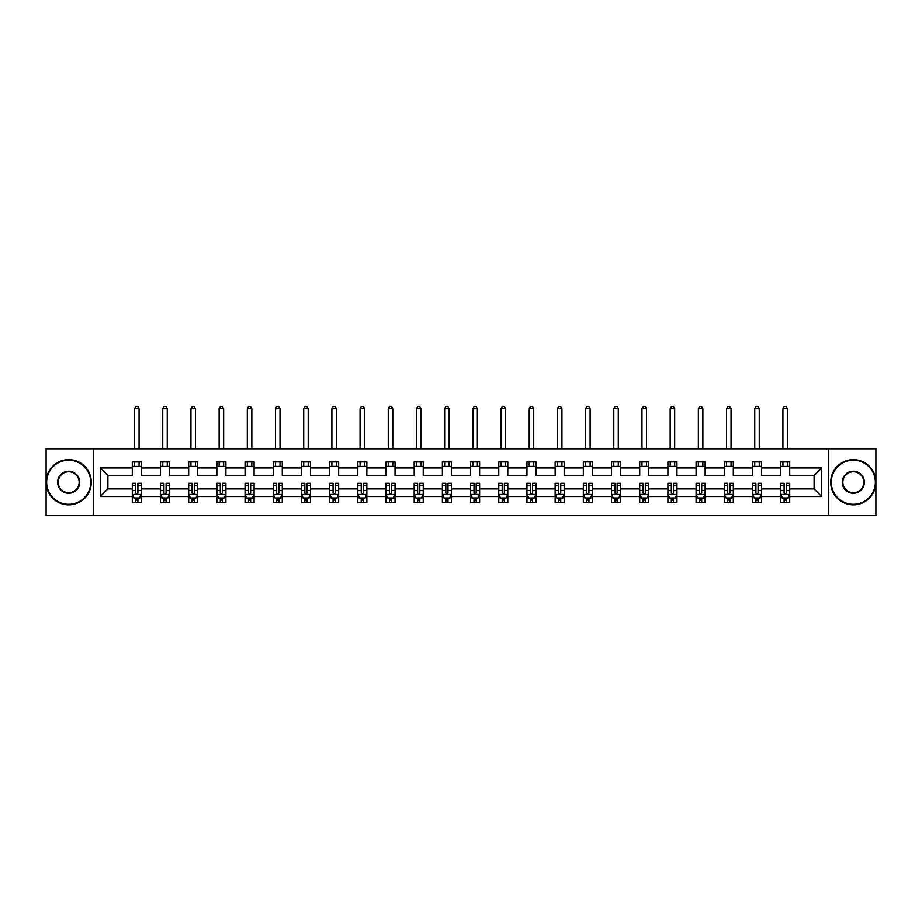 <?xml version="1.0" encoding="UTF-8"?>
<svg xmlns="http://www.w3.org/2000/svg" width="922" height="922" viewBox="0 0 922 922"><rect width="100%" height="100%" fill="white"/><g stroke="black" fill="none" stroke-linecap="round" stroke-linejoin="round"><path stroke-width="1.38" d="M828.648 515.663L875.9 515.663L875.9 448.807L828.648 448.807L828.648 515.663L93.353 515.663L93.353 448.807L46.1 448.807L46.1 515.663L93.353 515.663M789.705 496.509L789.705 488.914L814.103 488.914L821.686 496.509L789.705 496.509L789.705 502.559L786.27 502.559L786.27 497.949M828.648 448.807L93.353 448.807M780.669 496.509L761.514 496.509L761.514 488.914L780.669 488.914L780.669 502.559L789.705 502.559L789.705 497.742L788.01 497.742M761.514 496.509L761.514 502.559L758.08 502.559L758.08 497.949M752.479 496.509L733.324 496.509L733.324 488.914L752.479 488.914L752.479 502.559L761.514 502.559L761.514 497.742L759.82 497.742M733.324 496.509L733.324 502.559L729.89 502.559L729.89 497.949M724.289 496.509L705.134 496.509L705.134 488.914L724.289 488.914L724.289 502.559L733.324 502.559L733.324 497.742L731.63 497.742M705.134 496.509L705.134 502.559L701.7 502.559L701.7 497.949M696.098 496.509L676.944 496.509L676.944 488.914L696.098 488.914L696.098 502.559L705.134 502.559L705.134 497.742L703.44 497.742M676.944 496.509L676.944 502.559L673.509 502.559L673.509 497.949M667.908 496.509L648.754 496.509L648.754 488.914L667.908 488.914L667.908 502.559L676.944 502.559L676.944 497.742L675.25 497.742M648.754 496.509L648.754 502.559L645.319 502.559L645.319 497.949M639.718 496.509L620.564 496.509L620.564 488.914L639.718 488.914L639.718 502.559L648.754 502.559L648.754 497.742L647.06 497.742M620.564 496.509L620.564 502.559L617.129 502.559L617.129 497.949M611.528 496.509L592.373 496.509L592.373 488.914L611.528 488.914L611.528 502.559L620.564 502.559L620.564 497.742L618.869 497.742M592.373 496.509L592.373 502.559L588.939 502.559L588.939 497.949M583.338 496.509L564.183 496.509L564.183 488.914L583.338 488.914L583.338 502.559L592.373 502.559L592.373 497.742L590.679 497.742M564.183 496.509L564.183 502.559L560.749 502.559L560.749 497.949M555.148 496.509L535.993 496.509L535.993 488.914L555.148 488.914L555.148 502.559L564.183 502.559L564.183 497.742L562.489 497.742M535.993 496.509L535.993 502.559L532.559 502.559L532.559 497.949M526.958 496.509L507.803 496.509L507.803 488.914L526.958 488.914L526.958 502.559L535.993 502.559L535.993 497.742L534.299 497.742M507.803 496.509L507.803 502.559L504.369 502.559L504.369 497.949M498.767 496.509L479.613 496.509L479.613 488.914L498.767 488.914L498.767 502.559L507.803 502.559L507.803 497.742L506.109 497.742M479.613 496.509L479.613 502.559L476.178 502.559L476.178 497.949M470.577 496.509L451.423 496.509L451.423 488.914L470.577 488.914L470.577 502.559L479.613 502.559L479.613 497.742L477.919 497.742M451.423 496.509L451.423 502.559L447.988 502.559L447.988 497.949M442.387 496.509L423.233 496.509L423.233 488.914L442.387 488.914L442.387 502.559L451.423 502.559L451.423 497.742L449.729 497.742M423.233 496.509L423.233 502.559L419.798 502.559L419.798 497.949M414.197 496.509L395.042 496.509L395.042 488.914L414.197 488.914L414.197 502.559L423.233 502.559L423.233 497.742L421.538 497.742M395.042 496.509L395.042 502.559L391.608 502.559L391.608 497.949M386.007 496.509L366.852 496.509L366.852 488.914L386.007 488.914L386.007 502.559L395.042 502.559L395.042 497.742L393.348 497.742M366.852 496.509L366.852 502.559L363.418 502.559L363.418 497.949M357.817 496.509L338.662 496.509L338.662 488.914L357.817 488.914L357.817 502.559L366.852 502.559L366.852 497.742L365.158 497.742M338.662 496.509L338.662 502.559L335.228 502.559L335.228 497.949M329.627 496.509L310.472 496.509L310.472 488.914L329.627 488.914L329.627 502.559L338.662 502.559L338.662 497.742L336.968 497.742M310.472 496.509L310.472 502.559L307.038 502.559L307.038 497.949M301.436 496.509L282.282 496.509L282.282 488.914L301.436 488.914L301.436 502.559L310.472 502.559L310.472 497.742L308.778 497.742M282.282 496.509L282.282 502.559L278.847 502.559L278.847 497.949M273.246 496.509L254.092 496.509L254.092 488.914L273.246 488.914L273.246 502.559L282.282 502.559L282.282 497.742L280.588 497.742M254.092 496.509L254.092 502.559L250.657 502.559L250.657 497.949M245.056 496.509L225.902 496.509L225.902 488.914L245.056 488.914L245.056 502.559L254.092 502.559L254.092 497.742L252.398 497.742M225.902 496.509L225.902 502.559L222.467 502.559L222.467 497.949M216.866 496.509L197.711 496.509L197.711 488.914L216.866 488.914L216.866 502.559L225.902 502.559L225.902 497.742L224.207 497.742M197.711 496.509L197.711 502.559L194.277 502.559L194.277 497.949M188.676 496.509L169.521 496.509L169.521 488.914L188.676 488.914L188.676 502.559L197.711 502.559L197.711 497.742L196.017 497.742M169.521 496.509L169.521 502.559L166.087 502.559L166.087 497.949M160.486 496.509L141.331 496.509L141.331 488.914L160.486 488.914L160.486 502.559L169.521 502.559L169.521 497.742L167.827 497.742M141.331 496.509L141.331 502.559L137.897 502.559L137.897 497.949M132.295 496.509L100.314 496.509L100.314 467.961L132.295 467.961L132.295 475.545L107.897 475.545L107.897 488.914L132.295 488.914L132.295 502.559L141.331 502.559L141.331 497.742L139.637 497.742M141.331 467.961L160.486 467.961L160.486 475.545L141.331 475.545L141.331 461.899L132.295 461.899L132.295 467.961M169.521 467.961L188.676 467.961L188.676 475.545L169.521 475.545L169.521 461.899L160.486 461.899L160.486 467.961M197.711 467.961L216.866 467.961L216.866 475.545L197.711 475.545L197.711 461.899L188.676 461.899L188.676 467.961M225.902 467.961L245.056 467.961L245.056 475.545L225.902 475.545L225.902 461.899L216.866 461.899L216.866 467.961M254.092 467.961L273.246 467.961L273.246 475.545L254.092 475.545L254.092 461.899L245.056 461.899L245.056 467.961M282.282 467.961L301.436 467.961L301.436 475.545L282.282 475.545L282.282 461.899L273.246 461.899L273.246 467.961M310.472 467.961L329.627 467.961L329.627 475.545L310.472 475.545L310.472 461.899L301.436 461.899L301.436 467.961M338.662 467.961L357.817 467.961L357.817 475.545L338.662 475.545L338.662 461.899L329.627 461.899L329.627 467.961M366.852 467.961L386.007 467.961L386.007 475.545L366.852 475.545L366.852 461.899L357.817 461.899L357.817 467.961M395.042 467.961L414.197 467.961L414.197 475.545L395.042 475.545L395.042 461.899L386.007 461.899L386.007 467.961M423.233 467.961L442.387 467.961L442.387 475.545L423.233 475.545L423.233 461.899L414.197 461.899L414.197 467.961M451.423 467.961L470.577 467.961L470.577 475.545L451.423 475.545L451.423 461.899L442.387 461.899L442.387 467.961M479.613 467.961L498.767 467.961L498.767 475.545L479.613 475.545L479.613 461.899L470.577 461.899L470.577 467.961M507.803 467.961L526.958 467.961L526.958 475.545L507.803 475.545L507.803 461.899L498.767 461.899L498.767 467.961M535.993 467.961L555.148 467.961L555.148 475.545L535.993 475.545L535.993 461.899L526.958 461.899L526.958 467.961M564.183 467.961L583.338 467.961L583.338 475.545L564.183 475.545L564.183 461.899L555.148 461.899L555.148 467.961M592.373 467.961L611.528 467.961L611.528 475.545L592.373 475.545L592.373 461.899L583.338 461.899L583.338 467.961M620.564 467.961L639.718 467.961L639.718 475.545L620.564 475.545L620.564 461.899L611.528 461.899L611.528 467.961M648.754 467.961L667.908 467.961L667.908 475.545L648.754 475.545L648.754 461.899L639.718 461.899L639.718 467.961M676.944 467.961L696.098 467.961L696.098 475.545L676.944 475.545L676.944 461.899L667.908 461.899L667.908 467.961M705.134 467.961L724.289 467.961L724.289 475.545L705.134 475.545L705.134 461.899L696.098 461.899L696.098 467.961M733.324 467.961L752.479 467.961L752.479 475.545L733.324 475.545L733.324 461.899L724.289 461.899L724.289 467.961M761.514 467.961L780.669 467.961L780.669 475.545L761.514 475.545L761.514 461.899L752.479 461.899L752.479 467.961M814.103 488.914L814.103 475.545L789.705 475.545L789.705 461.899L780.669 461.899L780.669 467.961M789.705 467.961L821.686 467.961L821.686 496.509M100.314 467.961L107.897 475.545M780.669 466.417L789.705 466.417M752.479 466.417L761.514 466.417M724.289 466.417L733.324 466.417M696.098 466.417L705.134 466.417M667.908 466.417L676.944 466.417M639.718 466.417L648.754 466.417M611.528 466.417L620.564 466.417M583.338 466.417L592.373 466.417M555.148 466.417L564.183 466.417M526.958 466.417L535.993 466.417M498.767 466.417L507.803 466.417M470.577 466.417L479.613 466.417M442.387 466.417L451.423 466.417M414.197 466.417L423.233 466.417M386.007 466.417L395.042 466.417M357.817 466.417L366.852 466.417M329.627 466.417L338.662 466.417M301.436 466.417L310.472 466.417M273.246 466.417L282.282 466.417M245.056 466.417L254.092 466.417M216.866 466.417L225.902 466.417M188.676 466.417L197.711 466.417M160.486 466.417L169.521 466.417M132.295 466.417L141.331 466.417M135.73 498.041L137.897 498.041M163.92 498.041L166.087 498.041M192.11 498.041L194.277 498.041M220.3 498.041L222.467 498.041M248.491 498.041L250.657 498.041M276.681 498.041L278.847 498.041M304.871 498.041L307.038 498.041M333.061 498.041L335.228 498.041M361.251 498.041L363.418 498.041M389.441 498.041L391.608 498.041M417.631 498.041L419.798 498.041M445.822 498.041L447.988 498.041M474.012 498.041L476.178 498.041M502.202 498.041L504.369 498.041M530.392 498.041L532.559 498.041M558.582 498.041L560.749 498.041M586.772 498.041L588.939 498.041M614.962 498.041L617.129 498.041M643.153 498.041L645.319 498.041M671.343 498.041L673.509 498.041M699.533 498.041L701.7 498.041M727.723 498.041L729.89 498.041M755.913 498.041L758.08 498.041M784.103 498.041L786.27 498.041M107.897 488.914L100.314 496.509M821.686 467.961L814.103 475.545M135.73 500.208L137.897 500.208M141.331 485.583L141.331 483.312L137.897 483.312L137.897 485.583L141.331 485.583L141.331 488.914M132.295 488.914L132.295 483.312L135.73 483.312L135.73 492.982C136.456 494.376 137.171 494.376 137.897 492.982L137.897 485.583M133.99 497.742L132.295 497.742L132.295 502.559L135.73 502.559L135.73 497.949M132.295 494.342L134.105 497.949L139.522 497.949L141.331 494.342M139.072 466.417L139.072 461.899M139.072 448.807L139.072 408.688L134.554 408.688L134.554 448.807M134.554 466.417L134.554 461.899M134.554 408.688L135.914 406.337L137.712 406.337L139.072 408.688M68.689 460.182A22.047 22.047 0 0 0 46.642 482.229A22.047 22.047 0 0 0 68.689 504.276A22.047 22.047 0 0 0 90.736 482.229A22.047 22.047 0 0 0 68.689 460.182M68.689 504.818A22.589 22.589 0 0 1 46.1 482.229A22.589 22.589 0 0 1 68.689 459.64A22.589 22.589 0 0 1 91.278 482.229A22.589 22.589 0 0 1 68.689 504.818M68.689 471.211A11.018 11.018 0 0 1 79.707 482.229A11.018 11.018 0 0 1 68.689 493.258A11.018 11.018 0 0 1 57.66 482.229A11.018 11.018 0 0 1 68.689 471.211M68.689 492.717A10.476 10.476 0 0 0 79.165 482.229A10.476 10.476 0 0 0 68.689 471.753A10.476 10.476 0 0 0 58.213 482.229A10.476 10.476 0 0 0 68.689 492.717M853.311 460.182A22.047 22.047 0 0 0 831.264 482.229A22.047 22.047 0 0 0 853.311 504.276A22.047 22.047 0 0 0 875.358 482.229A22.047 22.047 0 0 0 853.311 460.182M853.311 504.818A22.589 22.589 0 0 1 830.722 482.229A22.589 22.589 0 0 1 853.311 459.64A22.589 22.589 0 0 1 875.9 482.229A22.589 22.589 0 0 1 853.311 504.818M853.311 471.211A11.018 11.018 0 0 1 864.34 482.229A11.018 11.018 0 0 1 853.311 493.258A11.018 11.018 0 0 1 842.293 482.229A11.018 11.018 0 0 1 853.311 471.211M853.311 492.717A10.476 10.476 0 0 0 863.787 482.229A10.476 10.476 0 0 0 853.311 471.753A10.476 10.476 0 0 0 842.835 482.229A10.476 10.476 0 0 0 853.311 492.717M163.92 500.208L166.087 500.208M169.521 485.583L169.521 483.312L166.087 483.312L166.087 485.583L169.521 485.583L169.521 488.914M160.486 488.914L160.486 483.312L163.92 483.312L163.92 492.982C164.646 494.376 165.361 494.376 166.087 492.982L166.087 485.583M162.18 497.742L160.486 497.742L160.486 502.559L163.92 502.559L163.92 497.949M160.486 494.342L162.295 497.949L167.712 497.949L169.521 494.342M167.262 466.417L167.262 461.899M167.262 448.807L167.262 408.688L162.745 408.688L162.745 448.807M162.745 466.417L162.745 461.899M162.745 408.688L164.104 406.337L165.902 406.337L167.262 408.688M192.11 500.208L194.277 500.208M197.711 485.583L197.711 483.312L194.277 483.312L194.277 485.583L197.711 485.583L197.711 488.914M188.676 488.914L188.676 483.312L192.11 483.312L192.11 492.982C192.836 494.376 193.551 494.376 194.277 492.982L194.277 485.583M190.37 497.742L188.676 497.742L188.676 502.559L192.11 502.559L192.11 497.949M188.676 494.342L190.485 497.949L195.902 497.949L197.711 494.342M195.452 466.417L195.452 461.899M195.452 448.807L195.452 408.688L190.935 408.688L190.935 448.807M190.935 466.417L190.935 461.899M190.935 408.688L192.295 406.337L194.093 406.337L195.452 408.688M220.3 500.208L222.467 500.208M225.902 485.583L225.902 483.312L222.467 483.312L222.467 485.583L225.902 485.583L225.902 488.914M216.866 488.914L216.866 483.312L220.3 483.312L220.3 492.982C221.026 494.376 221.741 494.376 222.467 492.982L222.467 485.583M218.56 497.742L216.866 497.742L216.866 502.559L220.3 502.559L220.3 497.949M216.866 494.342L218.675 497.949L224.092 497.949L225.902 494.342M223.643 466.417L223.643 461.899M223.643 448.807L223.643 408.688L219.125 408.688L219.125 448.807M219.125 466.417L219.125 461.899M219.125 408.688L220.485 406.337L222.283 406.337L223.643 408.688M248.491 500.208L250.657 500.208M254.092 485.583L254.092 483.312L250.657 483.312L250.657 485.583L254.092 485.583L254.092 488.914M245.056 488.914L245.056 483.312L248.491 483.312L248.491 492.982C249.217 494.376 249.931 494.376 250.657 492.982L250.657 485.583M246.75 497.742L245.056 497.742L245.056 502.559L248.491 502.559L248.491 497.949M245.056 494.342L246.865 497.949L252.282 497.949L254.092 494.342M251.833 466.417L251.833 461.899M251.833 448.807L251.833 408.688L247.315 408.688L247.315 448.807M247.315 466.417L247.315 461.899M247.315 408.688L248.675 406.337L250.473 406.337L251.833 408.688M276.681 500.208L278.847 500.208M282.282 485.583L282.282 483.312L278.847 483.312L278.847 485.583L282.282 485.583L282.282 488.914M273.246 488.914L273.246 483.312L276.681 483.312L276.681 492.982C277.407 494.376 278.121 494.376 278.847 492.982L278.847 485.583M274.94 497.742L273.246 497.742L273.246 502.559L276.681 502.559L276.681 497.949M273.246 494.342L275.056 497.949L280.472 497.949L282.282 494.342M280.023 466.417L280.023 461.899M280.023 448.807L280.023 408.688L275.505 408.688L275.505 448.807M275.505 466.417L275.505 461.899M275.505 408.688L276.865 406.337L278.663 406.337L280.023 408.688M304.871 500.208L307.038 500.208M310.472 485.583L310.472 483.312L307.038 483.312L307.038 485.583L310.472 485.583L310.472 488.914M301.436 488.914L301.436 483.312L304.871 483.312L304.871 492.982C305.597 494.376 306.311 494.376 307.038 492.982L307.038 485.583M303.131 497.742L301.436 497.742L301.436 502.559L304.871 502.559L304.871 497.949M301.436 494.342L303.246 497.949L308.663 497.949L310.472 494.342M308.213 466.417L308.213 461.899M308.213 448.807L308.213 408.688L303.695 408.688L303.695 448.807M303.695 466.417L303.695 461.899M303.695 408.688L305.055 406.337L306.853 406.337L308.213 408.688M333.061 500.208L335.228 500.208M338.662 485.583L338.662 483.312L335.228 483.312L335.228 485.583L338.662 485.583L338.662 488.914M329.627 488.914L329.627 483.312L333.061 483.312L333.061 492.982C333.787 494.376 334.502 494.376 335.228 492.982L335.228 485.583M331.321 497.742L329.627 497.742L329.627 502.559L333.061 502.559L333.061 497.949M329.627 494.342L331.436 497.949L336.853 497.949L338.662 494.342M336.403 466.417L336.403 461.899M336.403 448.807L336.403 408.688L331.885 408.688L331.885 448.807M331.885 466.417L331.885 461.899M331.885 408.688L333.245 406.337L335.043 406.337L336.403 408.688M361.251 500.208L363.418 500.208M366.852 485.583L366.852 483.312L363.418 483.312L363.418 485.583L366.852 485.583L366.852 488.914M357.817 488.914L357.817 483.312L361.251 483.312L361.251 492.982C361.977 494.376 362.692 494.376 363.418 492.982L363.418 485.583M359.511 497.742L357.817 497.742L357.817 502.559L361.251 502.559L361.251 497.949M357.817 494.342L359.626 497.949L365.043 497.949L366.852 494.342M364.593 466.417L364.593 461.899M364.593 448.807L364.593 408.688L360.076 408.688L360.076 448.807M360.076 466.417L360.076 461.899M360.076 408.688L361.436 406.337L363.233 406.337L364.593 408.688M389.441 500.208L391.608 500.208M395.042 485.583L395.042 483.312L391.608 483.312L391.608 485.583L395.042 485.583L395.042 488.914M386.007 488.914L386.007 483.312L389.441 483.312L389.441 492.982C390.167 494.376 390.882 494.376 391.608 492.982L391.608 485.583M387.701 497.742L386.007 497.742L386.007 502.559L389.441 502.559L389.441 497.949M386.007 494.342L387.816 497.949L393.233 497.949L395.042 494.342M392.784 466.417L392.784 461.899M392.784 448.807L392.784 408.688L388.266 408.688L388.266 448.807M388.266 466.417L388.266 461.899M388.266 408.688L389.626 406.337L391.424 406.337L392.784 408.688M417.631 500.208L419.798 500.208M423.233 485.583L423.233 483.312L419.798 483.312L419.798 485.583L423.233 485.583L423.233 488.914M414.197 488.914L414.197 483.312L417.631 483.312L417.631 492.982C418.358 494.376 419.072 494.376 419.798 492.982L419.798 485.583M415.891 497.742L414.197 497.742L414.197 502.559L417.631 502.559L417.631 497.949M414.197 494.342L416.006 497.949L421.423 497.949L423.233 494.342M420.974 466.417L420.974 461.899M420.974 448.807L420.974 408.688L416.456 408.688L416.456 448.807M416.456 466.417L416.456 461.899M416.456 408.688L417.816 406.337L419.614 406.337L420.974 408.688M445.822 500.208L447.988 500.208M451.423 485.583L451.423 483.312L447.988 483.312L447.988 485.583L451.423 485.583L451.423 488.914M442.387 488.914L442.387 483.312L445.822 483.312L445.822 492.982C446.548 494.376 447.262 494.376 447.988 492.982L447.988 485.583M444.081 497.742L442.387 497.742L442.387 502.559L445.822 502.559L445.822 497.949M442.387 494.342L444.197 497.949L449.613 497.949L451.423 494.342M449.164 466.417L449.164 461.899M449.164 448.807L449.164 408.688L444.646 408.688L444.646 448.807M444.646 466.417L444.646 461.899M444.646 408.688L446.006 406.337L447.804 406.337L449.164 408.688M474.012 500.208L476.178 500.208M479.613 485.583L479.613 483.312L476.178 483.312L476.178 485.583L479.613 485.583L479.613 488.914M470.577 488.914L470.577 483.312L474.012 483.312L474.012 492.982C474.738 494.376 475.452 494.376 476.178 492.982L476.178 485.583M472.271 497.742L470.577 497.742L470.577 502.559L474.012 502.559L474.012 497.949M470.577 494.342L472.387 497.949L477.803 497.949L479.613 494.342M477.354 466.417L477.354 461.899M477.354 448.807L477.354 408.688L472.836 408.688L472.836 448.807M472.836 466.417L472.836 461.899M472.836 408.688L474.196 406.337L475.994 406.337L477.354 408.688M502.202 500.208L504.369 500.208M507.803 485.583L507.803 483.312L504.369 483.312L504.369 485.583L507.803 485.583L507.803 488.914M498.767 488.914L498.767 483.312L502.202 483.312L502.202 492.982C502.928 494.376 503.643 494.376 504.369 492.982L504.369 485.583M500.462 497.742L498.767 497.742L498.767 502.559L502.202 502.559L502.202 497.949M498.767 494.342L500.577 497.949L505.994 497.949L507.803 494.342M505.544 466.417L505.544 461.899M505.544 448.807L505.544 408.688L501.026 408.688L501.026 448.807M501.026 466.417L501.026 461.899M501.026 408.688L502.386 406.337L504.184 406.337L505.544 408.688M530.392 500.208L532.559 500.208M535.993 485.583L535.993 483.312L532.559 483.312L532.559 485.583L535.993 485.583L535.993 488.914M526.958 488.914L526.958 483.312L530.392 483.312L530.392 492.982C531.118 494.376 531.833 494.376 532.559 492.982L532.559 485.583M528.652 497.742L526.958 497.742L526.958 502.559L530.392 502.559L530.392 497.949M526.958 494.342L528.767 497.949L534.184 497.949L535.993 494.342M533.734 466.417L533.734 461.899M533.734 448.807L533.734 408.688L529.216 408.688L529.216 448.807M529.216 466.417L529.216 461.899M529.216 408.688L530.576 406.337L532.374 406.337L533.734 408.688M558.582 500.208L560.749 500.208M564.183 485.583L564.183 483.312L560.749 483.312L560.749 485.583L564.183 485.583L564.183 488.914M555.148 488.914L555.148 483.312L558.582 483.312L558.582 492.982C559.308 494.376 560.023 494.376 560.749 492.982L560.749 485.583M556.842 497.742L555.148 497.742L555.148 502.559L558.582 502.559L558.582 497.949M555.148 494.342L556.957 497.949L562.374 497.949L564.183 494.342M561.924 466.417L561.924 461.899M561.924 448.807L561.924 408.688L557.407 408.688L557.407 448.807M557.407 466.417L557.407 461.899M557.407 408.688L558.767 406.337L560.564 406.337L561.924 408.688M586.772 500.208L588.939 500.208M592.373 485.583L592.373 483.312L588.939 483.312L588.939 485.583L592.373 485.583L592.373 488.914M583.338 488.914L583.338 483.312L586.772 483.312L586.772 492.982C587.498 494.376 588.213 494.376 588.939 492.982L588.939 485.583M585.032 497.742L583.338 497.742L583.338 502.559L586.772 502.559L586.772 497.949M583.338 494.342L585.147 497.949L590.564 497.949L592.373 494.342M590.115 466.417L590.115 461.899M590.115 448.807L590.115 408.688L585.597 408.688L585.597 448.807M585.597 466.417L585.597 461.899M585.597 408.688L586.957 406.337L588.755 406.337L590.115 408.688M614.962 500.208L617.129 500.208M620.564 485.583L620.564 483.312L617.129 483.312L617.129 485.583L620.564 485.583L620.564 488.914M611.528 488.914L611.528 483.312L614.962 483.312L614.962 492.982C615.689 494.376 616.403 494.376 617.129 492.982L617.129 485.583M613.222 497.742L611.528 497.742L611.528 502.559L614.962 502.559L614.962 497.949M611.528 494.342L613.337 497.949L618.754 497.949L620.564 494.342M618.305 466.417L618.305 461.899M618.305 448.807L618.305 408.688L613.787 408.688L613.787 448.807M613.787 466.417L613.787 461.899M613.787 408.688L615.147 406.337L616.945 406.337L618.305 408.688M643.153 500.208L645.319 500.208M648.754 485.583L648.754 483.312L645.319 483.312L645.319 485.583L648.754 485.583L648.754 488.914M639.718 488.914L639.718 483.312L643.153 483.312L643.153 492.982C643.879 494.376 644.593 494.376 645.319 492.982L645.319 485.583M641.412 497.742L639.718 497.742L639.718 502.559L643.153 502.559L643.153 497.949M639.718 494.342L641.528 497.949L646.944 497.949L648.754 494.342M646.495 466.417L646.495 461.899M646.495 448.807L646.495 408.688L641.977 408.688L641.977 448.807M641.977 466.417L641.977 461.899M641.977 408.688L643.337 406.337L645.135 406.337L646.495 408.688M671.343 500.208L673.509 500.208M676.944 485.583L676.944 483.312L673.509 483.312L673.509 485.583L676.944 485.583L676.944 488.914M667.908 488.914L667.908 483.312L671.343 483.312L671.343 492.982C672.069 494.376 672.783 494.376 673.509 492.982L673.509 485.583M669.603 497.742L667.908 497.742L667.908 502.559L671.343 502.559L671.343 497.949M667.908 494.342L669.718 497.949L675.135 497.949L676.944 494.342M674.685 466.417L674.685 461.899M674.685 448.807L674.685 408.688L670.167 408.688L670.167 448.807M670.167 466.417L670.167 461.899M670.167 408.688L671.527 406.337L673.325 406.337L674.685 408.688M699.533 500.208L701.7 500.208M705.134 485.583L705.134 483.312L701.7 483.312L701.7 485.583L705.134 485.583L705.134 488.914M696.098 488.914L696.098 483.312L699.533 483.312L699.533 492.982C700.247 494.376 700.974 494.376 701.7 492.982L701.7 485.583M697.793 497.742L696.098 497.742L696.098 502.559L699.533 502.559L699.533 497.949M696.098 494.342L697.908 497.949L703.325 497.949L705.134 494.342M702.875 466.417L702.875 461.899M702.875 448.807L702.875 408.688L698.357 408.688L698.357 448.807M698.357 466.417L698.357 461.899M698.357 408.688L699.717 406.337L701.515 406.337L702.875 408.688M727.723 500.208L729.89 500.208M733.324 485.583L733.324 483.312L729.89 483.312L729.89 485.583L733.324 485.583L733.324 488.914M724.289 488.914L724.289 483.312L727.723 483.312L727.723 492.982C728.438 494.376 729.164 494.376 729.89 492.982L729.89 485.583M725.983 497.742L724.289 497.742L724.289 502.559L727.723 502.559L727.723 497.949M724.289 494.342L726.098 497.949L731.515 497.949L733.324 494.342M731.065 466.417L731.065 461.899M731.065 448.807L731.065 408.688L726.548 408.688L726.548 448.807M726.548 466.417L726.548 461.899M726.548 408.688L727.907 406.337L729.705 406.337L731.065 408.688M755.913 500.208L758.08 500.208M761.514 485.583L761.514 483.312L758.08 483.312L758.08 485.583L761.514 485.583L761.514 488.914M752.479 488.914L752.479 483.312L755.913 483.312L755.913 492.982C756.628 494.376 757.354 494.376 758.08 492.982L758.08 485.583M754.173 497.742L752.479 497.742L752.479 502.559L755.913 502.559L755.913 497.949M752.479 494.342L754.288 497.949L759.705 497.949L761.514 494.342M759.255 466.417L759.255 461.899M759.255 448.807L759.255 408.688L754.738 408.688L754.738 448.807M754.738 466.417L754.738 461.899M754.738 408.688L756.098 406.337L757.896 406.337L759.255 408.688M784.103 500.208L786.27 500.208M789.705 485.583L789.705 483.312L786.27 483.312L786.27 485.583L789.705 485.583L789.705 488.914M780.669 488.914L780.669 483.312L784.103 483.312L784.103 492.982C784.818 494.376 785.544 494.376 786.27 492.982L786.27 485.583M782.363 497.742L780.669 497.742L780.669 502.559L784.103 502.559L784.103 497.949M780.669 494.342L782.478 497.949L787.895 497.949L789.705 494.342M787.446 466.417L787.446 461.899M787.446 448.807L787.446 408.688L782.928 408.688L782.928 448.807M782.928 466.417L782.928 461.899M782.928 408.688L784.288 406.337L786.086 406.337L787.446 408.688M132.342 494.434L141.285 494.434M132.295 485.583L135.73 485.583M137.897 490.423L141.331 490.423M132.295 490.423L135.73 490.423M135.73 499.067L137.897 499.067M160.532 494.434L169.475 494.434M160.486 485.583L163.92 485.583M166.087 490.423L169.521 490.423M160.486 490.423L163.92 490.423M163.92 499.067L166.087 499.067M188.722 494.434L197.665 494.434M188.676 485.583L192.11 485.583M194.277 490.423L197.711 490.423M188.676 490.423L192.11 490.423M192.11 499.067L194.277 499.067M216.912 494.434L225.855 494.434M216.866 485.583L220.3 485.583M222.467 490.423L225.902 490.423M216.866 490.423L220.3 490.423M220.3 499.067L222.467 499.067M245.102 494.434L254.046 494.434M245.056 485.583L248.491 485.583M250.657 490.423L254.092 490.423M245.056 490.423L248.491 490.423M248.491 499.067L250.657 499.067M273.292 494.434L282.236 494.434M273.246 485.583L276.681 485.583M278.847 490.423L282.282 490.423M273.246 490.423L276.681 490.423M276.681 499.067L278.847 499.067M301.482 494.434L310.426 494.434M301.436 485.583L304.871 485.583M307.038 490.423L310.472 490.423M301.436 490.423L304.871 490.423M304.871 499.067L307.038 499.067M329.673 494.434L338.616 494.434M329.627 485.583L333.061 485.583M335.228 490.423L338.662 490.423M329.627 490.423L333.061 490.423M333.061 499.067L335.228 499.067M357.863 494.434L366.806 494.434M357.817 485.583L361.251 485.583M363.418 490.423L366.852 490.423M357.817 490.423L361.251 490.423M361.251 499.067L363.418 499.067M386.053 494.434L394.996 494.434M386.007 485.583L389.441 485.583M391.608 490.423L395.042 490.423M386.007 490.423L389.441 490.423M389.441 499.067L391.608 499.067M414.243 494.434L423.186 494.434M414.197 485.583L417.631 485.583M419.798 490.423L423.233 490.423M414.197 490.423L417.631 490.423M417.631 499.067L419.798 499.067M442.433 494.434L451.377 494.434M442.387 485.583L445.822 485.583M447.988 490.423L451.423 490.423M442.387 490.423L445.822 490.423M445.822 499.067L447.988 499.067M470.623 494.434L479.567 494.434M470.577 485.583L474.012 485.583M476.178 490.423L479.613 490.423M470.577 490.423L474.012 490.423M474.012 499.067L476.178 499.067M498.814 494.434L507.757 494.434M498.767 485.583L502.202 485.583M504.369 490.423L507.803 490.423M498.767 490.423L502.202 490.423M502.202 499.067L504.369 499.067M527.004 494.434L535.947 494.434M526.958 485.583L530.392 485.583M532.559 490.423L535.993 490.423M526.958 490.423L530.392 490.423M530.392 499.067L532.559 499.067M555.194 494.434L564.137 494.434M555.148 485.583L558.582 485.583M560.749 490.423L564.183 490.423M555.148 490.423L558.582 490.423M558.582 499.067L560.749 499.067M583.384 494.434L592.327 494.434M583.338 485.583L586.772 485.583M588.939 490.423L592.373 490.423M583.338 490.423L586.772 490.423M586.772 499.067L588.939 499.067M611.574 494.434L620.518 494.434M611.528 485.583L614.962 485.583M617.129 490.423L620.564 490.423M611.528 490.423L614.962 490.423M614.962 499.067L617.129 499.067M639.764 494.434L648.708 494.434M639.718 485.583L643.153 485.583M645.319 490.423L648.754 490.423M639.718 490.423L643.153 490.423M643.153 499.067L645.319 499.067M667.954 494.434L676.898 494.434M667.908 485.583L671.343 485.583M673.509 490.423L676.944 490.423M667.908 490.423L671.343 490.423M671.343 499.067L673.509 499.067M696.145 494.434L705.088 494.434M696.098 485.583L699.533 485.583M701.7 490.423L705.134 490.423M696.098 490.423L699.533 490.423M699.533 499.067L701.7 499.067M724.335 494.434L733.278 494.434M724.289 485.583L727.723 485.583M729.89 490.423L733.324 490.423M724.289 490.423L727.723 490.423M727.723 499.067L729.89 499.067M752.525 494.434L761.468 494.434M752.479 485.583L755.913 485.583M758.08 490.423L761.514 490.423M752.479 490.423L755.913 490.423M755.913 499.067L758.08 499.067M780.715 494.434L789.658 494.434M780.669 485.583L784.103 485.583M786.27 490.423L789.705 490.423M780.669 490.423L784.103 490.423M784.103 499.067L786.27 499.067"/></g></svg>
